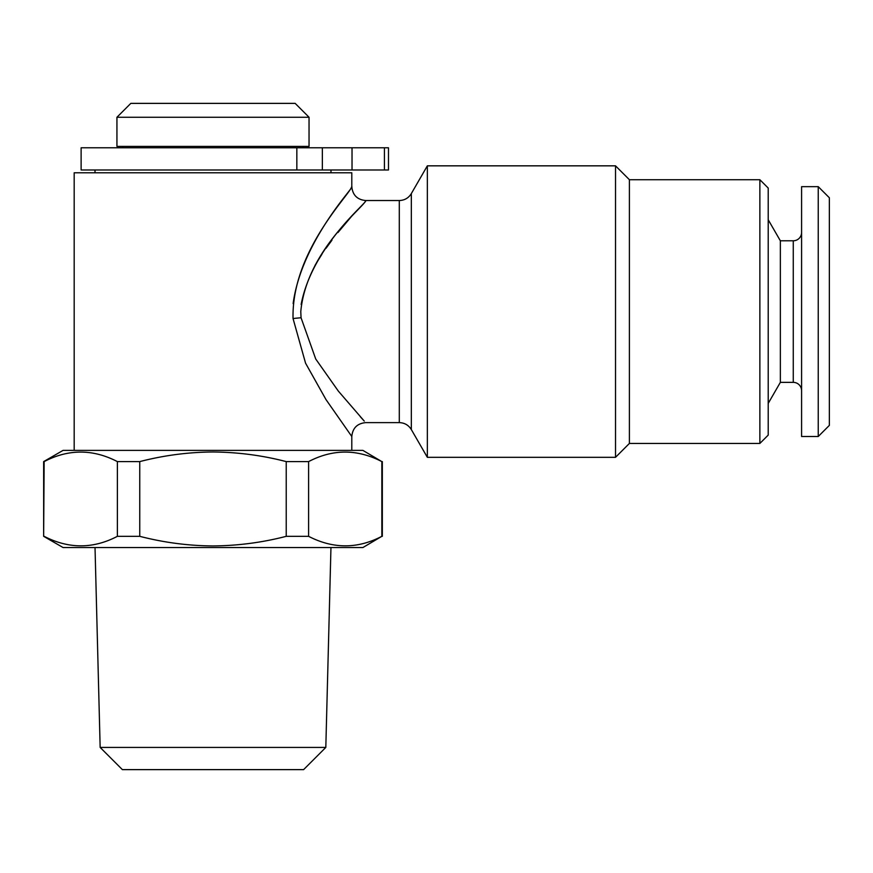 <?xml version="1.0" encoding="UTF-8"?>
<svg xmlns="http://www.w3.org/2000/svg" width="873" height="873" viewBox="0 0 873 873"><rect width="100%" height="100%" fill="white"/><g stroke="black" fill="none" stroke-linecap="round" stroke-linejoin="round"><path stroke-width="1.31" d="M308.082 169.995L81.124 169.995L81.124 147.788L388.485 147.788L388.485 169.995L308.082 169.995M309.042 117.255L116.938 117.255L116.938 146.402L309.042 146.402L309.042 117.255L295.161 103.374L130.819 103.374L116.938 117.255M818.241 436.5L818.241 186.658L801.589 186.658L801.589 436.5L818.241 436.5L829.35 425.391L829.35 197.756L818.241 186.658M801.589 390.7A8.326 8.326 0 0 0 793.262 382.363L780.353 382.363L780.353 240.784L768.207 219.745M780.353 382.363L768.207 403.413M793.262 382.363L793.262 240.784L780.353 240.784M793.262 240.784A8.326 8.326 0 0 0 801.589 232.458M759.87 443.44L759.87 179.718L768.207 188.044L768.207 435.114L759.87 443.44L629.4 443.44L629.4 179.718L615.52 165.837L427.344 165.837L427.344 457.321L411.325 429.56L411.325 193.599L427.344 165.837M629.4 443.44L615.52 457.321L615.52 165.837M301.141 304.459C312.523 244.756 369.661 200.823 365.612 200.604C365.874 205.526 306.532 249.743 300.781 311.574L301.054 317.772L315.731 359.021L338.298 391.049L364.237 421.059M363.79 420.568L360.331 416.759M411.325 429.56C408.553 425.107 404.548 422.794 399.299 422.619L365.678 422.619C357.253 423.449 352.627 428.076 351.797 436.5L326.011 399.616L305.572 363.201L293.044 318.547C291.407 251.653 349.735 194.734 351.579 186.942C357.057 184.214 301.818 239.562 293.132 303.575M315.066 265.283L321.941 254.218M326.011 248.303L331.969 240.184M337.949 232.534L353.652 213.885M399.299 422.619L399.299 200.539L365.678 200.539C357.253 199.699 352.627 195.072 351.797 186.658L351.797 172.778L74.183 172.778L74.183 450.381M43.65 536.328L63.085 547.546L362.895 547.546L381.839 536.328C357.559 549.008 333.137 549.008 308.595 536.328L308.595 461.599C332.886 448.918 357.297 448.918 381.839 461.599L362.895 450.381L63.085 450.381L43.65 461.599L43.65 536.328L44.141 461.599C68.421 448.918 92.844 448.918 117.386 461.599L117.386 536.328C93.095 549.008 68.683 549.008 44.141 536.328M139.756 536.328L139.756 461.599C163.917 455.357 188.328 452.149 212.99 451.985C237.936 452.192 262.347 455.4 286.224 461.599L286.224 536.328C262.347 542.526 237.936 545.734 212.99 545.941C188.328 545.767 163.917 542.57 139.756 536.328L117.386 536.328M308.595 461.599L286.224 461.599M308.595 536.328L286.224 536.328M100.155 747.419L122.373 769.626L303.608 769.626L325.815 747.419L100.155 747.419L95.026 547.546M381.839 461.599L381.839 536.328M139.756 461.599L117.386 461.599M293.044 318.547A13.881 0.775 175.5 0 1 301.054 317.772M322.355 169.995L322.355 147.788M352.026 169.995L352.026 147.788M384.415 169.995L384.415 147.788M296.842 169.995L296.842 147.788M330.976 169.995L330.976 172.778M303.215 146.402L303.215 147.788M759.87 179.718L629.4 179.718M351.797 436.5L351.797 450.381M325.815 747.419L330.954 547.546M382.33 461.599L382.33 536.328M411.325 193.599C408.553 198.051 404.548 200.364 399.299 200.539M615.52 457.321L427.344 457.321M122.766 146.402L122.766 147.788M95.004 169.995L95.004 172.778"/></g></svg>
